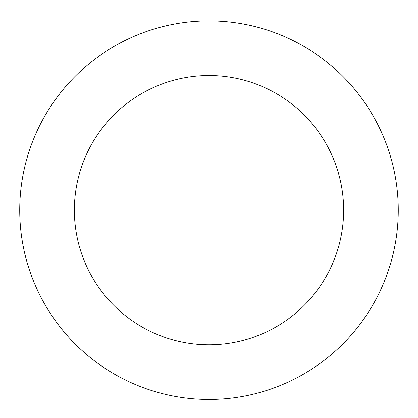<?xml version="1.0" encoding="UTF-8"?>
<svg xmlns="http://www.w3.org/2000/svg" width="418" height="418" viewBox="0 0 418 418"><rect width="100%" height="100%" fill="white"/><g stroke="black" fill="none" stroke-linecap="round" stroke-linejoin="round"><path stroke-width="0.63" d="M179.395 397.1A189.265 189.265 0 0 0 385.694 142.339A189.265 189.265 0 0 0 61.911 91.056A189.265 189.265 0 0 0 179.395 397.1M187.938 343.136A134.627 134.627 0 0 0 334.687 161.918A134.627 134.627 0 0 0 104.375 125.442A134.627 134.627 0 0 0 187.938 343.136"/></g></svg>
